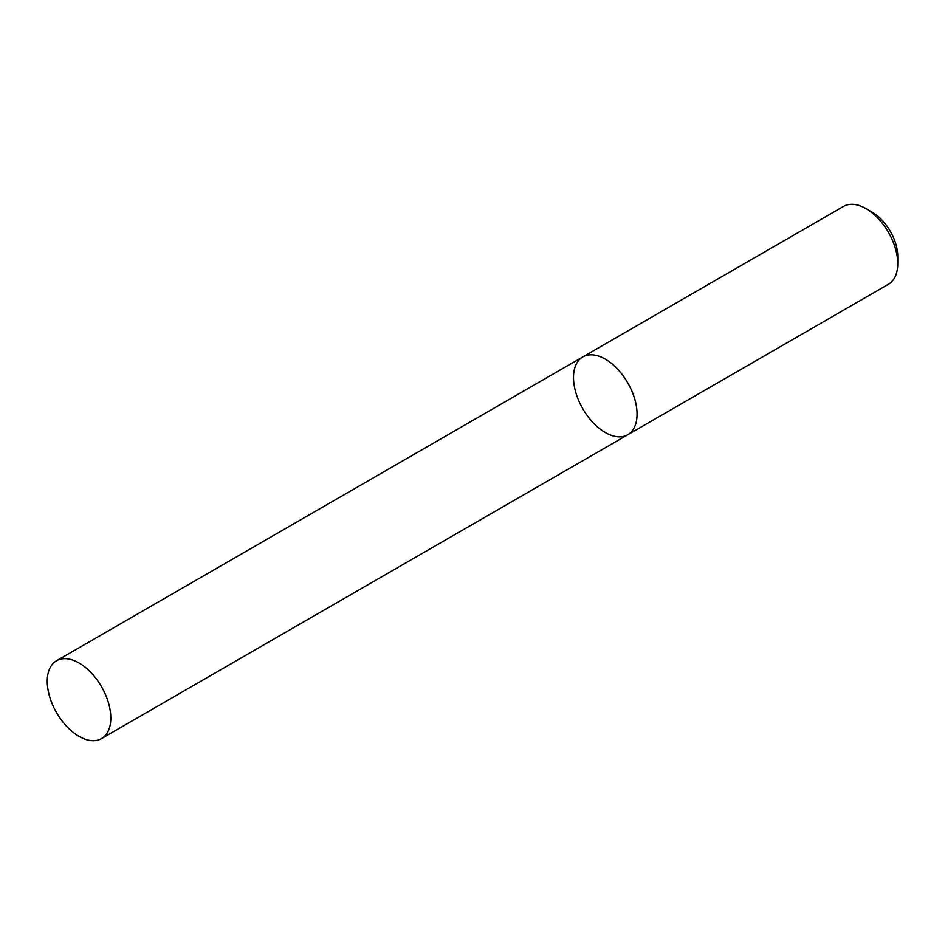 <?xml version="1.0" encoding="UTF-8"?>
<svg xmlns="http://www.w3.org/2000/svg" width="945" height="945" viewBox="0 0 945 945"><rect width="100%" height="100%" fill="white"/><g stroke="black" fill="none" stroke-linecap="round" stroke-linejoin="round"><path stroke-width="1.42" d="M888.442 284.256A44.935 25.952 -120 0 0 897.75 263.679A44.935 25.952 -120 0 0 865.974 208.632A44.935 25.952 -120 0 0 843.507 206.412L582.817 356.915A44.935 25.952 -120 0 0 575.93 392.931A44.935 25.952 -120 0 0 605.284 432.526A44.935 25.952 -120 0 0 627.752 434.759A44.935 25.952 -120 0 0 627.752 382.867A44.935 25.952 -120 0 0 582.817 356.915A44.935 25.952 -120 0 1 605.284 359.147A44.935 25.952 -120 0 1 634.65 398.743A44.935 25.952 -120 0 1 627.752 434.759L888.442 284.256M865.974 208.632L872.329 212.306A35.957 20.755 60 0 1 897.75 256.343L897.75 263.679M79.026 662.977A44.935 25.952 60 0 1 108.391 702.572A44.935 25.952 60 0 1 101.493 738.588A44.935 25.952 60 0 1 56.558 712.648A44.935 25.952 60 0 1 56.558 660.744A44.935 25.952 60 0 1 79.026 662.977M101.493 738.588L627.752 434.759M56.558 660.744L582.817 356.915"/></g></svg>
